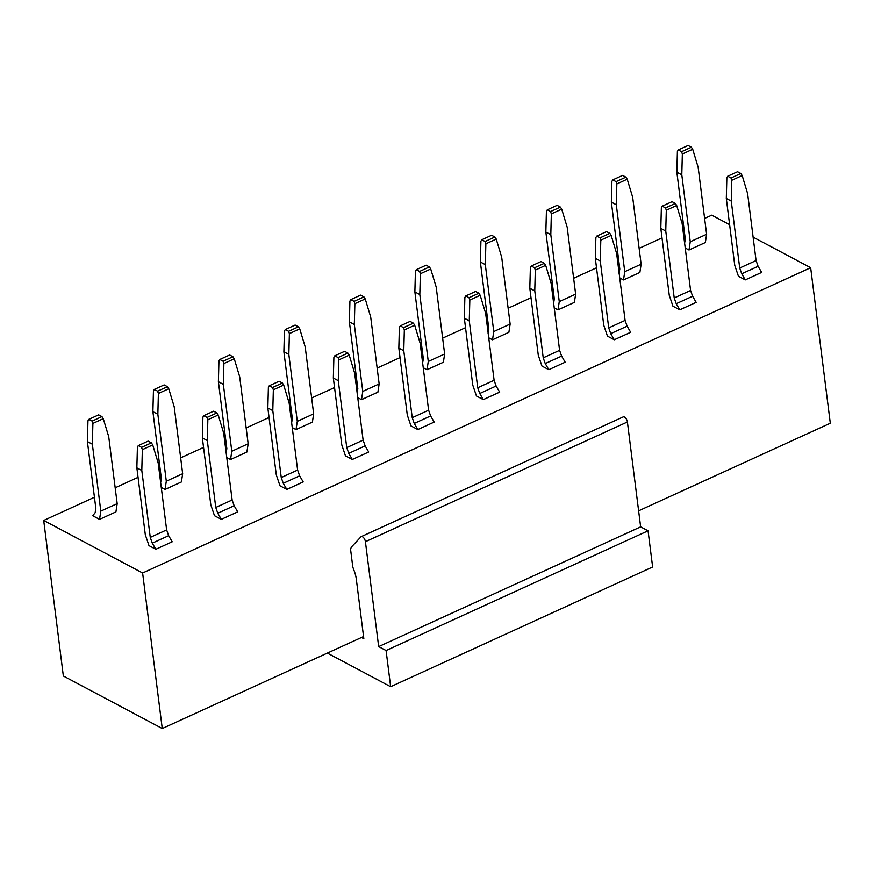 <?xml version="1.0" encoding="UTF-8"?>
<svg xmlns="http://www.w3.org/2000/svg" width="874" height="874" viewBox="0 0 874 874"><rect width="100%" height="100%" fill="white"/><g stroke="black" fill="none" stroke-linecap="round" stroke-linejoin="round"><path stroke-width="1.31" d="M648.06 530.813L386.089 650.529L390.656 686.702L652.638 566.986L648.06 530.813L640.642 526.869L378.671 646.596L386.089 650.529M390.656 686.702L327.346 653.075M361.716 637.583L363.835 638.708L356.297 579.047A20.648 10.106 -114.6 0 0 354.298 571.126L352.812 567.117L350.55 549.167A20.648 10.106 65.4 0 1 352.211 546.195L360.896 536.876A4.13 2.021 65.4 0 1 361.235 536.636A4.13 2.021 65.4 0 1 363.737 537.849A4.13 2.021 65.4 0 1 365.419 541.705L378.671 646.596M622.878 417.149A4.13 2.021 65.4 0 1 623.206 416.909A4.13 2.021 65.4 0 1 625.708 418.122A4.13 2.021 65.4 0 1 627.401 421.978L640.642 526.869M363.562 636.534L162.258 728.523L63.343 675.984L43.7 520.456L142.615 572.994L162.258 728.523M142.615 572.994L810.657 267.706L830.3 423.234L638.621 510.831M810.657 267.706L753.126 237.149M729.615 224.662L711.742 215.168L704.619 218.413M561.621 356.1L545.245 363.573L543.224 357.827L534.768 290.878L529.819 288.256L530.376 267.466L531.25 266.024L541.072 261.534L544.371 263.293L545.682 265.346L551.144 283.394L559.6 350.343L561.621 356.1L565.172 362.207L548.806 369.691L541.946 366.053L538.275 355.194L529.819 288.256M545.682 265.346L535.314 270.088L534.768 290.878M535.314 270.088L534.549 267.783L531.25 266.024M496.126 386.024L479.75 393.508L477.728 387.75L469.272 320.813L464.334 318.191L464.881 297.389L465.755 295.958L475.576 291.468L478.876 293.216L480.187 295.281L485.649 313.329L494.105 380.266L496.126 386.024L499.677 392.142L483.311 399.626L476.45 395.988L472.779 385.117L464.334 318.191M480.187 295.281L469.83 300.022L469.272 320.813M469.83 300.022L469.054 297.706L465.755 295.958M430.631 415.958L414.254 423.442L412.233 417.685L403.777 350.747L398.839 348.114L399.385 327.324L400.259 325.893L410.081 321.403L413.38 323.151L414.691 325.215L420.154 343.264L428.61 410.201L430.631 415.958L434.192 422.076L417.816 429.549L410.966 425.911L407.295 415.052L398.839 348.114M414.691 325.215L404.334 329.946L403.777 350.747M404.334 329.946L403.559 327.641L400.259 325.893M365.135 445.882L348.759 453.366L346.749 447.608L338.282 380.671L333.344 378.049L333.89 357.248L334.764 355.816L344.585 351.326L347.885 353.074L349.207 355.139L354.658 373.187L363.114 440.135L365.135 445.882L368.697 452L352.32 459.484L345.47 455.846L341.8 444.986L333.344 378.049M349.207 355.139L338.839 359.88L338.282 380.671M338.839 359.88L338.063 357.564L334.764 355.816M299.64 475.817L283.274 483.3L281.253 477.543L272.797 410.605L267.848 407.972L268.394 387.182L269.268 385.751L279.101 381.261L282.389 383.009L283.711 385.073L289.163 403.122L297.619 470.059L299.64 475.817L303.202 481.935L286.825 489.418L279.975 485.78L276.304 474.91L267.848 407.972M283.711 385.073L273.344 389.804L272.797 410.605M273.344 389.804L272.568 387.499L269.268 385.751M234.145 505.751L217.779 513.235L215.758 507.477L207.302 440.529L202.353 437.907L202.899 417.117L203.773 415.674L213.606 411.184L216.894 412.943L218.216 415.008L223.668 433.056L232.134 499.994L234.145 505.751L237.706 511.858L221.33 519.342L214.48 515.704L210.809 504.844L202.353 437.907M218.216 415.008L207.848 419.738L207.302 440.529M207.848 419.738L207.072 417.433L203.773 415.674M168.66 535.675L152.284 543.158L150.262 537.401L141.807 470.463L136.857 467.841L137.415 447.04L138.289 445.609L148.11 441.119L151.41 442.867L152.721 444.932L158.183 462.98L166.639 529.917L168.66 535.675L172.211 541.793L155.834 549.276L148.984 545.638L145.313 534.768L136.857 467.841M152.721 444.932L142.353 449.673L141.807 470.463M142.353 449.673L141.577 447.357L138.289 445.609M758.097 266.308L741.731 273.791L739.71 268.034L731.254 201.086L726.305 198.464L726.851 177.673L727.725 176.231L737.558 171.741L740.846 173.5L742.168 175.554L747.62 193.613L756.076 260.55L758.097 266.308L761.658 272.415L745.282 279.899L738.432 276.26L734.761 265.401L726.305 198.464M742.168 175.554L731.8 180.295L731.254 201.086M731.8 180.295L731.025 177.99L727.725 176.231M692.601 296.231L676.236 303.715L674.215 297.958L665.759 231.02L660.81 228.398L661.367 207.597L662.23 206.166L672.062 201.675L675.362 203.423L676.673 205.488L682.135 223.536L690.591 290.474L692.601 296.231L696.163 302.349L679.786 309.833L672.936 306.195L669.266 295.325L660.81 228.398M676.673 205.488L666.305 210.23L665.759 231.02M666.305 210.23L665.529 207.914L662.23 206.166M627.117 326.166L610.74 333.649L608.719 327.892L600.263 260.955L595.314 258.322L595.871 237.531L596.745 236.1L606.567 231.61L609.866 233.358L611.177 235.423L616.64 253.471L625.096 320.408L627.117 326.166L630.667 332.284L614.291 339.767L607.441 336.119L603.77 325.259L595.314 258.322M611.177 235.423L600.809 240.153L600.263 260.955M600.809 240.153L600.034 237.848L596.745 236.1M95.856 508.504L95.113 512.798L92.699 515.736L99.549 519.375L100.805 511.126L92.349 444.2L87.4 441.567L95.856 508.504M88.831 419.345L98.653 414.855L101.952 416.603L103.263 418.668L92.895 423.398L92.12 421.093L88.831 419.345L87.957 420.776L87.4 441.567M99.549 519.375L115.925 511.891L117.182 503.653L108.726 436.716L103.263 418.668M92.895 423.398L92.349 444.2M154.316 389.411L164.148 384.921L167.447 386.669L168.758 388.733L158.391 393.475L157.615 391.159L154.316 389.411L153.442 390.842L152.895 411.643L161.351 478.581L160.597 482.863M161.264 487.441L165.044 489.451L181.41 481.967L182.666 473.719L174.21 406.781L168.758 388.733M158.391 393.475L157.844 414.265L152.895 411.643M165.044 489.451L166.3 481.203L157.844 414.265M219.811 359.476L229.643 354.986L232.932 356.745L234.254 358.799L223.886 363.54L223.11 361.235L219.811 359.476L218.937 360.918L218.391 381.709L226.847 448.646L226.093 452.929M226.759 457.517L230.539 459.516L246.905 452.033L248.161 443.784L239.705 376.847L234.254 358.799M223.886 363.54L223.34 384.331L218.391 381.709M230.539 459.516L231.796 451.268L223.34 384.331M285.306 329.553L295.128 325.062L298.427 326.81L299.749 328.875L289.381 333.606L288.606 331.301L285.306 329.553L284.432 330.984L283.886 351.774L292.342 418.722L291.588 423.005M292.255 427.583L296.024 429.582L312.4 422.098L313.657 413.861L305.201 346.923L299.749 328.875M289.381 333.606L288.835 354.407L283.886 351.774M296.024 429.582L297.291 421.344L288.835 354.407M350.802 299.618L360.623 295.128L363.923 296.876L365.245 298.941L354.877 303.682L354.101 301.366L350.802 299.618L349.928 301.049L349.382 321.851L357.837 388.788L357.084 393.071M357.75 397.648L361.519 399.658L377.896 392.175L379.152 383.926L370.696 316.989L365.245 298.941M354.877 303.682L354.32 324.473L349.382 321.851M361.519 399.658L362.776 391.41L354.32 324.473M416.297 269.684L426.119 265.193L429.418 266.952L430.729 269.017L420.372 273.748L419.596 271.443L416.297 269.684L415.423 271.126L414.877 291.916L423.333 358.853L422.579 363.147M423.245 367.725L427.015 369.724L443.391 362.24L444.648 353.992L436.192 287.065L430.729 269.017M420.372 273.748L419.815 294.538L414.877 291.916M427.015 369.724L428.271 361.475L419.815 294.538M481.793 239.76L491.614 235.27L494.913 237.018L496.224 239.083L485.868 243.813L485.092 241.508L481.793 239.76L480.918 241.191L480.361 261.982L488.817 328.93L488.074 333.213M488.741 337.79L492.51 339.789L508.887 332.317L510.143 324.068L501.687 257.131L496.224 239.083M485.868 243.813L485.31 264.614L480.361 261.982M492.51 339.789L493.766 331.552L485.31 264.614M547.288 209.826L557.109 205.335L560.409 207.094L561.72 209.148L551.352 213.89L550.576 211.574L547.288 209.826L546.414 211.257L545.857 232.058L554.313 298.995L553.57 303.278M554.236 307.856L558.005 309.866L574.382 302.382L575.638 294.134L567.182 227.196L561.72 209.148M551.352 213.89L550.806 234.68L545.857 232.058M558.005 309.866L559.262 301.617L550.806 234.68M612.783 179.902L622.605 175.412L625.904 177.16L627.215 179.225L616.847 183.955L616.072 181.65L612.783 179.902L611.909 181.333L611.352 202.123L619.808 269.061L619.054 273.354M619.721 277.932L623.501 279.931L639.877 272.448L641.134 264.199L632.678 197.273L627.215 179.225M616.847 183.955L616.301 204.756L611.352 202.123M623.501 279.931L624.757 271.683L616.301 204.756M678.268 149.967L688.1 145.477L691.389 147.225L692.711 149.29L682.343 154.032L681.567 151.715L678.268 149.967L677.394 151.399L676.847 172.2L685.303 239.137L684.55 243.42M685.216 247.998L688.996 250.008L705.362 242.524L706.618 234.276L698.162 167.338L692.711 149.29M682.343 154.032L681.796 174.822L676.847 172.2M688.996 250.008L690.252 241.759L681.796 174.822M534.549 267.783L544.371 263.293M469.054 297.706L478.876 293.216M403.559 327.641L413.38 323.151M338.063 357.564L347.885 353.074M272.568 387.499L282.389 383.009M207.072 417.433L216.894 412.943M141.577 447.357L151.41 442.867M731.025 177.99L740.846 173.5M665.529 207.914L675.362 203.423M600.034 237.848L609.866 233.358M101.952 416.603L92.12 421.093M167.447 386.669L157.615 391.159M232.932 356.745L223.11 361.235M298.427 326.81L288.606 331.301M363.923 296.876L354.101 301.366M429.418 266.952L419.596 271.443M494.913 237.018L485.092 241.508M560.409 207.094L550.576 211.574M625.904 177.16L616.072 181.65M691.389 147.225L681.567 151.715M94.436 497.262L43.7 520.456M115.171 487.79L138.059 477.335M159.931 467.339L158.795 467.852M180.667 457.856L203.555 447.401M225.426 437.404L224.29 437.929M246.162 427.932L269.05 417.477M290.922 407.481L289.786 407.994M311.657 397.998L334.545 387.543M356.417 377.546L355.281 378.071M377.153 368.074L400.03 357.608M421.913 347.612L420.765 348.136M442.648 338.14L465.525 327.684M487.397 317.688L486.261 318.202M508.133 308.205L531.021 297.75M552.892 287.754L551.756 288.278M573.628 278.282L596.516 267.815M618.388 257.819L617.252 258.343M639.123 248.347L662.011 237.892M683.883 227.895L682.747 228.409M545.245 363.573L548.806 369.691M479.75 393.508L483.311 399.626M414.254 423.442L417.816 429.549M348.759 453.366L352.32 459.484M283.274 483.3L286.825 489.418M217.779 513.235L221.33 519.342M152.284 543.158L155.834 549.276M741.731 273.791L745.282 279.899M676.236 303.715L679.786 309.833M610.74 333.649L614.291 339.767M365.419 541.705L627.401 421.978M543.224 357.827L559.6 350.343M477.728 387.75L494.105 380.266M412.233 417.685L428.61 410.201M346.749 447.608L363.114 440.135M281.253 477.543L297.619 470.059M215.758 507.477L232.134 499.994M150.262 537.401L166.639 529.917M739.71 268.034L756.076 260.55M674.215 297.958L690.591 290.474M608.719 327.892L625.096 320.408M117.182 503.653L100.805 511.126M182.666 473.719L166.3 481.203M248.161 443.784L231.796 451.268M313.657 413.861L297.291 421.344M379.152 383.926L362.776 391.41M444.648 353.992L428.271 361.475M510.143 324.068L493.766 331.552M575.638 294.134L559.262 301.617M641.134 264.199L624.757 271.683M706.618 234.276L690.252 241.759M623.206 416.909L361.235 536.636"/></g></svg>

